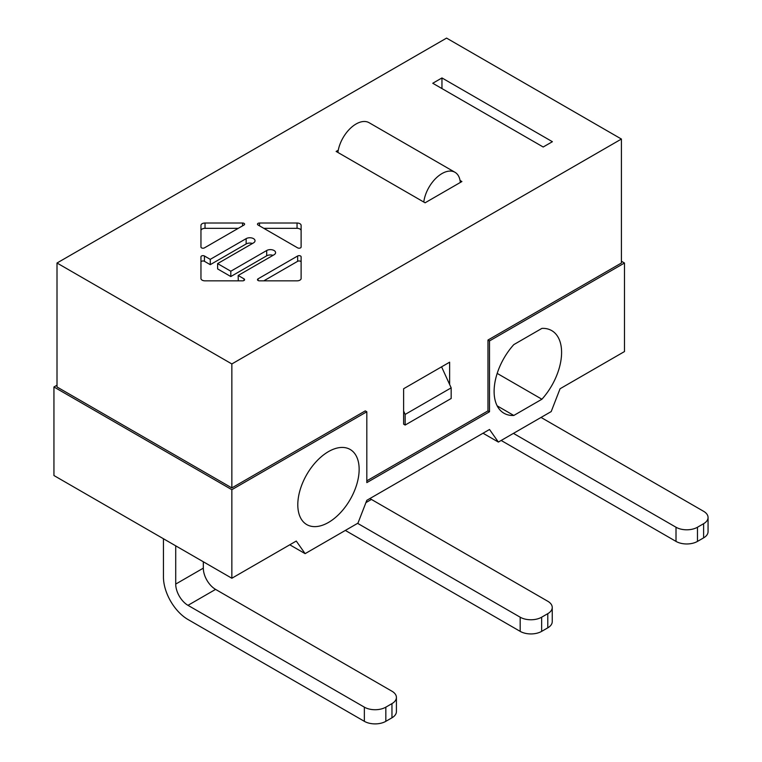 <?xml version="1.0" encoding="UTF-8"?>
<svg xmlns="http://www.w3.org/2000/svg" width="762" height="762" viewBox="0 0 762 762"><rect width="100%" height="100%" fill="white"/><g stroke="black" fill="none" stroke-linecap="round" stroke-linejoin="round"><path stroke-width="1.14" d="M175.717 545.83L175.717 584.083A17.355 10.02 -120 0 0 187.985 605.333L364.36 707.165L364.36 721.328L187.985 619.506A34.7 20.041 60 0 1 163.449 576.996L163.449 538.744M396.411 697.421A15.183 8.763 180 0 1 391.963 703.621L391.963 717.794A15.183 8.763 0 0 0 396.411 711.594L396.411 697.421A15.183 8.763 180 0 0 391.963 691.229L215.589 589.397A17.355 10.02 60 0 1 203.321 568.147L203.321 561.765M391.963 717.794L385.829 721.328L385.829 707.165L391.963 703.621M385.829 707.165A15.183 8.763 180 0 1 364.36 707.165M364.36 721.328A15.183 8.763 0 0 0 385.829 721.328M552.24 607.457A15.183 8.763 180 0 1 547.792 613.658L547.792 627.831A15.183 8.763 0 0 0 552.24 621.63L552.24 607.457A15.183 8.763 180 0 0 547.792 601.266L371.418 499.434A17.355 10.02 60 0 1 369.97 498.5M547.792 627.831L541.658 631.365L541.658 617.201L547.792 613.658M357.607 523.342L520.179 617.201L520.179 631.365A15.183 8.763 0 0 0 541.658 631.365M541.658 617.201A15.183 8.763 180 0 1 520.179 617.201M520.179 631.365L345.338 530.428M708.06 517.493A15.183 8.763 180 0 1 703.612 523.694L703.612 537.867A15.183 8.763 0 0 0 708.06 531.666L708.06 517.493A15.183 8.763 180 0 0 703.612 511.302L541.039 417.443M703.612 537.867L697.478 541.401L697.478 527.237L703.612 523.694M513.436 433.378L676.008 527.237L676.008 541.401A15.183 8.763 0 0 0 697.478 541.401M697.478 527.237A15.183 8.763 180 0 1 676.008 527.237M676.008 541.401L501.167 440.465M423.786 202.044A26.032 15.03 -60 0 1 436.264 177.917A26.032 15.03 -60 0 1 454.981 172.288A26.032 15.03 -60 0 1 460.305 182.47M454.981 172.288L369.094 122.701A26.032 15.03 120 0 0 350.377 128.33A26.032 15.03 120 0 0 337.899 152.457M460.058 180.48L461.905 181.547L425.091 202.797L336.137 151.438L338.261 150.219M451.171 398.488L405.155 425.053L405.155 414.423L403.622 411.061L403.622 388.744L449.637 362.188L449.637 384.496L451.171 387.858L451.171 398.488M403.622 411.061L403.622 424.167L405.155 425.053M621.411 261.242L624.478 263.014L489.509 340.928L487.975 340.043L621.411 263.014L621.411 139.046L231.848 363.95L57.007 263.014L446.57 38.1L621.411 139.046M57.007 263.014L57.007 386.972L231.848 487.918L365.284 410.88L366.817 411.766L231.848 489.69L53.94 386.972L57.007 385.21M451.171 387.858L405.155 414.423M441.579 366.836L449.637 384.496M489.509 340.928L489.509 411.775L366.817 482.613L366.817 411.766M487.975 340.043L487.975 410.889L489.509 411.775M366.817 480.841L487.975 410.889M231.848 489.69L231.848 578.244L296.266 541.049L305.114 553.65L357.959 523.142L366.817 500.32L489.509 429.482L498.367 442.074L551.202 411.575L560.06 388.753L624.478 351.558L624.478 263.014M541.906 328.393A47.72 27.546 -60 0 1 551.707 330.603A47.72 27.546 -60 0 1 541.906 399.231L513.798 415.461A47.72 27.546 -60 0 1 503.996 413.252A47.72 27.546 -60 0 1 513.798 344.624L541.906 328.393M297.799 504.749A43.377 25.041 -60 0 1 316.735 461.086A43.377 25.041 -60 0 1 350.158 449.466A43.377 25.041 -60 0 1 350.158 499.558A43.377 25.041 -60 0 1 306.781 524.599A43.377 25.041 -60 0 1 297.799 504.749M53.94 386.972L53.94 475.526L231.848 578.244M305.114 553.65L289.779 544.792M498.367 442.074L483.022 433.226M497.176 405.87L513.798 415.461M497.176 373.399L541.906 399.231M238.173 275.473L244.002 278.835A2.029 1.172 180 0 1 244.592 279.673A2.029 1.172 180 0 1 242.564 280.845L205.026 280.845A4.067 2.353 180 0 1 200.958 278.492L200.958 256.823A2.029 1.172 180 0 1 202.216 255.737A2.029 1.172 180 0 1 204.435 255.994L210.255 259.356L246.145 238.639A5.21 3.01 180 0 1 251.822 237.982A5.21 3.01 180 0 1 255.032 240.763A5.21 3.01 180 0 1 253.508 242.888L217.618 263.604L230.81 271.224L266.7 250.507A5.21 3.01 180 0 1 272.377 249.85A5.21 3.01 180 0 1 275.587 252.632A5.21 3.01 180 0 1 274.063 254.756L238.173 275.473L238.268 280.845M273.025 255.356A5.21 3.01 0 0 0 266.7 255.813L230.81 276.539L217.618 268.919L217.618 263.604M230.81 271.224L230.81 276.539M252.47 243.488A5.21 3.01 0 0 0 246.145 243.954L210.255 264.671L204.435 261.309A2.029 1.172 0 0 0 202.216 261.052A2.029 1.172 0 0 0 200.958 262.138M210.255 259.356L210.255 264.671M200.958 247.04L200.958 225.371A4.067 2.353 180 0 1 205.026 223.018L242.564 223.018A2.029 1.172 180 0 1 244.592 224.19A2.029 1.172 180 0 1 244.002 225.019L204.435 247.869A2.029 1.172 180 0 1 202.216 248.126A2.029 1.172 180 0 1 200.958 247.04M238.268 228.333L205.026 228.333A4.067 2.353 0 0 0 200.958 230.676M301.114 230.676A4.067 2.353 0 0 0 297.047 228.333L263.804 228.333M259.509 223.018L297.047 223.018A4.067 2.353 180 0 1 301.114 225.371L301.114 247.04A2.029 1.172 180 0 1 299.857 248.126A2.029 1.172 180 0 1 297.647 247.869L258.07 225.019A2.029 1.172 180 0 1 257.48 224.19A2.029 1.172 180 0 1 259.509 223.018L259.509 225.857M301.114 256.823L301.114 278.492A4.067 2.353 180 0 1 297.047 280.845L259.509 280.845A2.029 1.172 180 0 1 257.48 279.673A2.029 1.172 180 0 1 258.07 278.835L297.647 255.994A2.029 1.172 180 0 1 299.857 255.737A2.029 1.172 180 0 1 301.114 256.823M301.114 262.138A2.029 1.172 0 0 0 299.857 261.052A2.029 1.172 0 0 0 297.647 261.309L263.804 280.845M441.96 77.943L552.393 141.703L543.192 147.009L432.759 83.258L441.96 77.943L441.96 88.573M231.848 487.918L231.848 363.95M187.985 605.333L215.589 589.397M175.717 584.083L203.321 568.147M365.931 502.606L371.418 499.434M266.7 250.507L266.7 255.813M246.145 238.639L246.145 243.954M204.435 255.994L204.435 261.309M244.002 278.835L244.002 280.502M242.564 223.018L242.564 225.857M205.026 223.018L205.026 228.333M297.047 223.018L297.047 228.333M297.647 255.994L297.647 261.309M258.07 278.835L258.07 280.502"/></g></svg>
